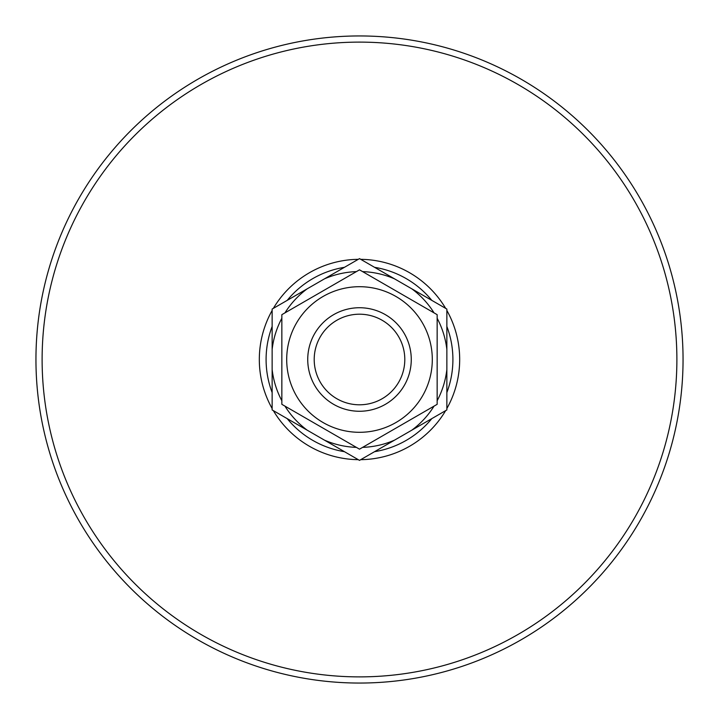 <?xml version="1.0" encoding="UTF-8"?>
<svg xmlns="http://www.w3.org/2000/svg" width="719" height="719" viewBox="0 0 719 719"><rect width="100%" height="100%" fill="white"/><g stroke="black" fill="none" stroke-linecap="round" stroke-linejoin="round"><path stroke-width="1.08" d="M683.05 359.5A323.55 323.55 0 0 0 359.5 35.95A323.55 323.55 0 0 0 35.95 359.5A323.55 323.55 0 0 0 359.5 683.05A323.55 323.55 0 0 0 683.05 359.5M411.268 359.5A51.768 51.768 0 0 0 333.616 314.67A51.768 51.768 0 0 0 333.616 404.33A51.768 51.768 0 0 0 411.268 359.5M359.5 286.701A72.799 72.799 0 0 0 296.453 395.899A72.799 72.799 0 0 0 422.547 395.899A72.799 72.799 0 0 0 359.5 286.701M281.848 314.67L359.5 269.832L437.152 314.67L437.152 404.33L359.5 449.168L281.848 404.33L281.848 314.67M362.601 447.38A87.934 87.934 0 0 0 394.506 440.163L359.5 460.376L324.494 440.163A87.934 87.934 0 0 0 356.399 447.38M437.152 400.753A87.934 87.934 0 0 0 446.858 369.521L446.858 409.938L394.506 440.163M411.852 430.151A87.934 87.934 0 0 0 434.051 406.118M434.051 312.882A87.934 87.934 0 0 0 411.852 288.849L446.858 309.062L446.858 369.521M446.858 349.479A87.934 87.934 0 0 0 437.152 318.247M356.399 271.62A87.934 87.934 0 0 0 324.494 278.837L359.5 258.624L411.852 288.849M394.506 278.837A87.934 87.934 0 0 0 362.601 271.62M281.848 318.247A87.934 87.934 0 0 0 272.142 349.479L272.142 309.062L324.494 278.837M307.148 288.849A87.934 87.934 0 0 0 284.949 312.882M284.949 406.118A87.934 87.934 0 0 0 307.148 430.151L272.142 409.938L272.142 349.479M272.142 369.521A87.934 87.934 0 0 0 281.848 400.753M324.494 440.163L307.148 430.151M307.732 359.5A51.768 51.768 0 0 0 385.384 404.33A51.768 51.768 0 0 0 385.384 314.67A51.768 51.768 0 0 0 307.732 359.5M314.203 359.5A45.297 45.297 0 0 1 382.149 320.27A45.297 45.297 0 0 1 382.149 398.73A45.297 45.297 0 0 1 314.203 359.5M359.5 42.115A317.385 317.385 0 0 1 676.885 359.5A317.385 317.385 0 0 1 359.5 676.885A317.385 317.385 0 0 1 42.115 359.5A317.385 317.385 0 0 1 359.5 42.115M358.287 259.325A100.184 100.184 0 0 0 273.355 308.361M272.142 310.464A100.184 100.184 0 0 0 272.142 408.536M273.355 410.639A100.184 100.184 0 0 0 358.287 459.675M360.713 459.675A100.184 100.184 0 0 0 445.645 410.639M446.858 408.536A100.184 100.184 0 0 0 446.858 310.464M445.645 308.361A100.184 100.184 0 0 0 360.713 259.325M374.545 267.315A93.407 93.407 0 0 1 431.813 300.38M446.858 326.435A93.407 93.407 0 0 1 446.858 392.565M431.813 418.62A93.407 93.407 0 0 1 374.545 451.685M344.455 451.685A93.407 93.407 0 0 1 287.187 418.62M272.142 392.565A93.407 93.407 0 0 1 272.142 326.435M287.187 300.38A93.407 93.407 0 0 1 344.455 267.315"/></g></svg>
